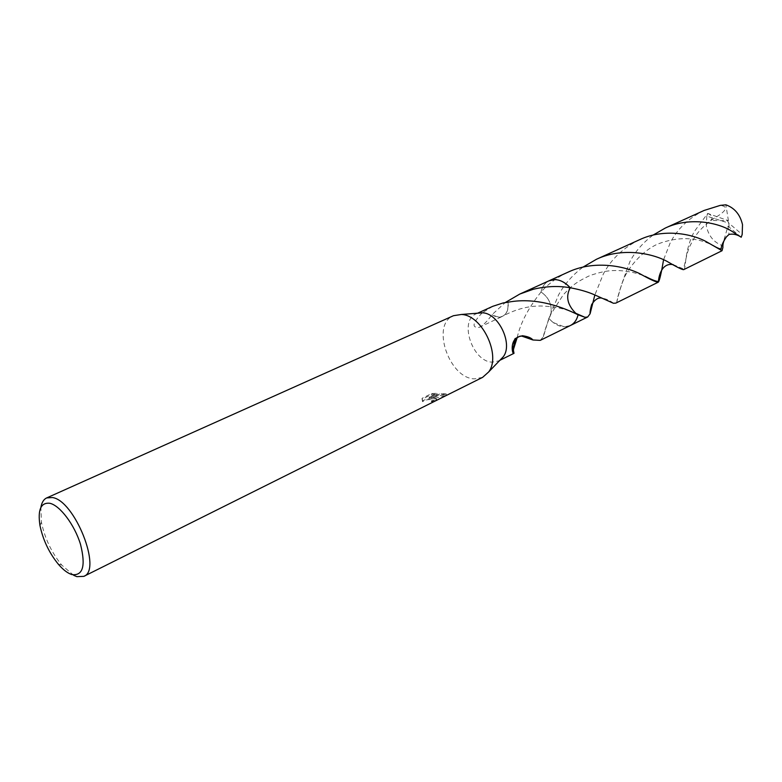 <?xml version="1.0" encoding="UTF-8"?>
<svg xmlns="http://www.w3.org/2000/svg" width="782" height="782" viewBox="0 0 782 782"><rect width="100%" height="100%" fill="white"/><g stroke="black" fill="none" stroke-linecap="round" stroke-linejoin="round"><path stroke-width="0.59" stroke-dasharray="3.91 2.93" d="M482.641 377.344L474.576 378.869C449.054 378.625 430.696 324.305 453.482 315.703M500.216 359.935L498.545 360.942L492.396 362.144C472.602 362.213 458.555 320.542 476.238 313.807L479.004 312.956M435.036 398.537L431.586 398.194L436.19 397.96L446.493 395.301C447.196 394.861 446.131 394.568 443.277 394.431L441.576 394.323L429.338 398.009L437.099 394.167L431.957 394.363L422.348 399.103L422.563 401.694C425.418 399.778 428.712 399.152 432.456 399.817L433.16 400.589L431.517 401.733L433.873 401.332L436.62 399.622L435.036 398.537M73.684 575.327L61.67 565.005C51.465 552.395 44.721 538.143 41.436 522.249L40.879 507.45M570.381 325.517L564.203 326.817L553.099 322.507L548.808 318.46L550.909 314.129C552.19 304.824 548.896 297.443 541.036 292.009L541.027 292.018C542.209 286.662 544.829 282.937 548.905 280.855M517.205 337.511C520.382 323.171 528.329 308.01 541.027 292.018C542.239 286.525 544.956 282.761 549.189 280.728M570.107 325.654L564.203 326.817L553.109 322.507L548.808 318.46L558.573 294.941C564.399 284.267 572.522 275 582.942 267.141M540.245 340.375L543.382 336.651L548.808 318.46C555.767 325.918 562.825 328.332 569.99 325.713M492.768 306.319L482.269 312.79M482.211 312.829C472.494 323.054 471.487 327.912 479.161 327.394C482.895 325.654 487.186 321.412 492.034 314.667L505.25 302.546M513.295 349.319L513.432 350.326M422.368 400.873L422.153 398.253L431.762 393.512L436.903 393.336L429.142 397.178L441.39 393.512C445.447 393.669 447.089 393.981 446.297 394.441L431.4 397.373C435.271 397.559 436.952 398.028 436.434 398.791L433.678 400.492L431.322 400.912L432.974 399.768C431.019 398.097 427.49 398.468 422.368 400.873L422.563 401.704M431.322 400.912L431.517 401.733M431.762 393.512L431.957 394.363M422.143 398.253L422.348 399.103M433.678 400.492L433.873 401.332M431.4 397.373L431.586 398.194M436.903 393.336L437.099 394.167M429.142 397.178L429.338 398.009M441.39 393.512L441.576 394.323M446.287 394.451L446.483 395.311L446.297 394.441M529.551 338.332C524.126 334.823 519.61 334.862 515.983 338.45L519.551 336.289L523.95 336.162M513.168 350.268C512.484 345.224 513.422 341.284 515.983 338.45M507.997 302.223C508.691 307.394 507.762 311.432 505.221 314.335L503.413 315.801C499.972 317.658 496.199 317.16 492.093 314.305M492.034 314.667C496.179 317.482 499.972 317.903 503.383 315.928L505.24 314.325C507.645 311.353 508.486 307.297 507.733 302.165M683.683 269.643C686.401 268.744 683.849 251.423 694.26 231.589L707.72 213.418L728.433 220.71L710.467 220.495L714.435 218.129C726.781 210.788 728.726 206.536 720.271 205.383M727.113 220.074L728.824 223.124L706.791 216.125L707.72 213.418M706.791 216.125L706.351 225.949C708.433 235.705 713.663 242.225 722.04 245.519M639.588 239.712C623.205 247.806 611.113 259.253 603.313 274.052L594.858 294.98M741.199 237.239L727.964 226.135L722.353 245.616L722.891 247.493M704.152 210.436C688.649 218.1 677.339 228.891 670.233 242.811L663.566 259.741M615.825 303.113L616.744 302.37C617.369 296.759 621.758 283.182 629.911 261.638C635.258 251.462 642.97 242.615 653.058 235.108M707.671 213.447C712.519 215.5 713.448 217.846 710.467 220.495M567.937 272.214C557.507 277.053 548.544 283.651 541.027 291.999C548.905 297.443 552.2 304.814 550.909 314.129L548.808 318.46M728.433 220.71L725.872 204.825M541.027 291.999C542.19 286.711 544.771 283.016 548.788 280.904M741.15 237.259L740.368 236.672M578.093 314.814L575.806 313.308C567.361 304.912 565.513 296.398 570.244 287.766M727.964 226.135L729.019 234.444M727.084 220.094L728.824 223.124L742.186 234.512M729.078 226.868L728.824 223.124L729.049 226.878M58.239 564.105L61.67 565.005M39.96 525.475L41.436 522.249M477.958 313.035L476.238 313.807M422.192 399.602L421.997 398.752M436.63 399.622L436.434 398.791M433.16 400.589L432.974 399.768M521.741 336.094C516.159 336.768 513.754 338.283 514.517 340.639M522.249 335.713L520.284 336.113M543.382 336.651C544.145 332.174 546.657 324.667 550.909 314.129L563.343 294.706C570.85 287.004 574.076 283.025 590.175 275.43C605.024 270.611 610.097 270.543 618.122 270.504C628.239 271.08 637.252 273.026 645.16 276.329M499.884 360.287L498.545 360.942M575.816 313.318L575.806 313.308C567.058 310.063 560.899 307.218 542.894 306.055C529.815 305.547 516.658 308.802 503.413 315.801M479.161 327.394L503.383 315.928M714.435 218.129C698.414 229.087 694.699 236.858 690.614 244.727C686.303 252.087 685.1 266.535 682.999 268.715L673.282 264.658M613.459 303.279C610.058 300.523 606.167 298.802 601.788 298.108M616.744 302.37C618.767 293.602 621.016 286.056 623.469 279.731C625.649 273.026 638.337 252.899 657.457 244.16C677.544 236.438 696.029 236.858 712.91 245.431"/><path stroke-width="1.17" d="M40.879 507.45C41.72 502.523 43.655 499.346 46.685 497.919L453.482 315.703L461.4 314.472C482.152 314.941 501.418 355.654 488.623 371.997L482.641 377.344L83.811 576.363L76.89 576.647L73.684 575.327M479.004 312.956L482.514 312.81C498.584 313.171 513.207 344.07 503.305 356.729L500.216 359.935M46.685 497.919L52.394 497.528C74.749 500.412 102.354 570.146 83.811 576.363M71.934 574.604C67.623 573.235 63.049 569.736 58.239 564.105C49.031 552.698 42.942 539.824 39.96 525.475C37.585 509.727 40.869 502.318 49.804 503.276C59.96 505.416 74.613 524.869 80.517 544.37C85.864 565.865 83 575.933 71.934 574.604M548.905 280.855L554.546 279.585C560.117 279.712 565.357 282.439 570.244 287.776C565.523 296.417 567.37 304.931 575.806 313.308L578.093 314.804C576.842 319.946 574.281 323.513 570.381 325.517L569.99 325.713M548.788 280.904L554.536 279.585C560.127 279.702 565.366 282.429 570.244 287.776L570.244 287.776C580.097 289.584 588.494 292.067 595.434 295.225L613.459 303.279L615.825 303.113L658.356 282.136C656.616 282.458 650.507 279.692 640.038 273.817C623.655 265.567 593.245 260.152 567.937 272.214L549.189 280.718C556.188 278.05 563.216 280.396 570.244 287.766C558.328 285.684 545.963 286.202 533.119 289.32L519.864 294.022L505.25 302.546M594.858 294.98L590.097 313.768L587.673 316.993L584.946 317.277L578.084 314.804C566.031 308.851 537.821 296.466 507.997 302.223L503.168 302.937L492.768 306.319L477.958 313.035M517.205 337.511L513.256 350.013M515.983 338.45L514.517 340.639L513.432 350.326L514.009 353.317C512.23 355.693 508.662 337.247 521.741 336.094L532.933 339.984L540.245 340.375L570.381 325.517C574.281 323.523 576.852 319.955 578.093 314.814C576.813 320.082 574.154 323.699 570.107 325.654M523.95 336.162L529.473 338.694M666.528 261.1C676.586 266.994 682.305 269.839 683.683 269.643L722.04 250.729L706.635 241.863C691.943 233.613 663.39 228.364 639.588 239.712L596.471 259.272C621.211 247.513 650.8 252.821 666.528 261.1M740.368 236.672C736.683 234.395 732.9 233.652 729.019 234.434L726.39 236.907C723.878 239.888 722.705 243.427 722.891 247.493L722.04 250.729M730.505 230.407L741.199 237.239L742.186 234.512L742.509 224.639C740.143 214.542 734.601 207.944 725.872 204.825L720.271 205.383L704.152 210.436L665.257 228.07C688.502 216.995 716.39 222.137 730.505 230.407M653.058 235.108L665.257 228.07M663.566 259.741C661.328 273.065 659.597 280.533 658.356 282.136M582.942 267.141L596.471 259.272M549.189 280.728L519.864 294.022M532.933 339.984C531.32 337.863 527.762 336.446 522.249 335.713M520.284 336.113C516.785 337.541 514.302 338.958 513.295 349.319M514.009 353.317L499.884 360.287M482.514 312.81L461.4 314.472M503.305 356.729L488.623 371.997M587.673 316.993L570.391 325.517M673.282 264.658C661.484 262.351 658.552 277.111 658.503 281.471C656.509 281.598 652.061 279.888 645.16 276.329M601.788 298.108C598.22 297.365 594.828 299.545 591.622 304.638C590.351 309.193 589.843 312.233 590.097 313.768M712.91 245.431C717.192 247.943 719.939 249.096 721.151 248.881C721.151 246.222 722.891 242.225 726.39 236.907M584.946 317.277L575.816 313.318"/></g></svg>
